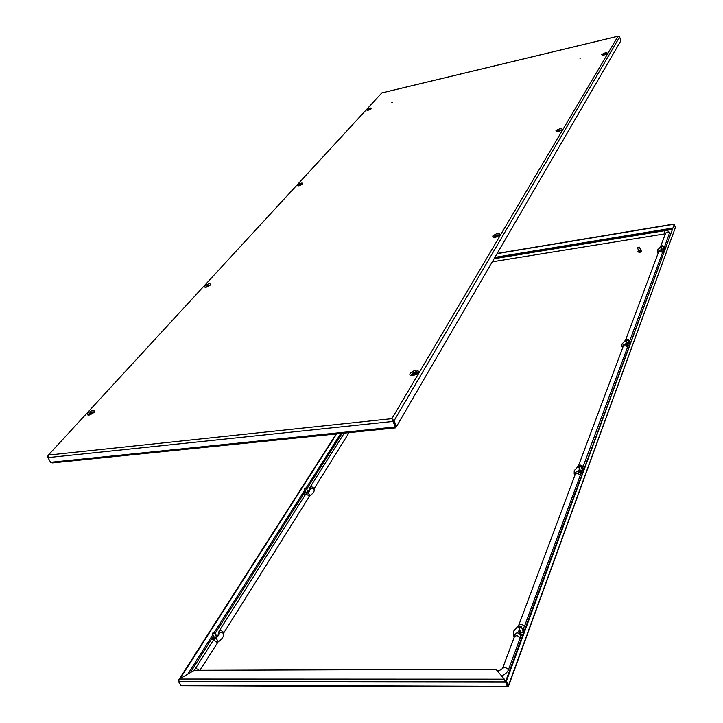 <?xml version="1.0" encoding="UTF-8"?>
<svg xmlns="http://www.w3.org/2000/svg" width="723" height="723" viewBox="0 0 723 723"><rect width="100%" height="100%" fill="white"/><g stroke="black" fill="none" stroke-linecap="round" stroke-linejoin="round"><path stroke-width="1.08" d="M395.418 427.899L52.264 462.928L50.637 462.286L47.908 457.614L48.73 455.029L391.893 418.653L394.08 420.741L393.33 420.813L391.893 418.653L395.345 427.112M392.191 419.349L395.454 426.489L395.156 426.995L50.637 462.286M47.908 457.614L392.77 421.473L393.068 420.967M618.508 36.186L619.656 36.927L620.813 40.868L396.547 426.462L395.806 426.534L393.33 420.813M619.656 36.927L394.08 420.741L396.547 426.462M48.025 455.454L381.807 92.96L48.025 455.454L47.826 457.117M391.893 418.653L618.02 36.258L381.925 92.933M395.454 426.489L395.327 427.049M557.117 131.694L558.156 130.23M602.702 55.192L603.669 54.117M412.101 375.282L411.631 374.686L413.538 372.101M494.288 237.316L493.908 236.945L495.409 235.183M415.445 373.24L414.939 373.529M415.427 373.095L415.842 372.707L414.93 372.544L413.484 373.664L415.427 373.095M414.704 373.61L414.198 373.908L413.908 373.24M414.18 373.999C412.869 373.664 413.185 373.122 415.147 372.381C416.466 372.716 416.141 373.258 414.18 373.999M413.014 375.282L412.652 374.758L415.327 372.309L417.189 372.869L417.307 373.493M91.667 413.059L92.128 412.697L91.55 412.535L90.068 413.556L91.667 413.059M90.42 413.863C89.634 413.52 90.086 413.032 91.767 412.39C92.562 412.725 92.11 413.222 90.42 413.863M89.535 414.93L92.002 412.318L93.484 412.815M92.643 412.553L93.384 412.67M208.188 285.757L206.778 286.218L208.188 285.757M207.158 286.398C206.371 286.227 206.706 285.865 208.17 285.296C208.956 285.468 208.622 285.838 207.158 286.398M497.216 235.671L496.719 235.327L495.544 236.186L497.216 235.671M496.204 236.367C495.002 236.231 495.228 235.843 496.891 235.21C498.093 235.346 497.867 235.734 496.204 236.367M494.848 237.298L496.963 235.174L498.816 235.852M300.705 184.681L299.756 184.745L300.723 184.663M299.846 185.196L300.614 184.356L299.846 185.196M559.855 130.42L558.4 130.881L559.855 130.438M559.015 130.971C557.921 130.944 558.093 130.664 559.53 130.104C560.623 130.131 560.452 130.42 559.015 130.971M369.552 109.254L368.495 109.76L369.516 109.191M368.884 109.824L369.498 109.146L368.884 109.824M605.259 54.135L603.967 54.559L605.259 54.144M604.527 54.596L604.934 53.918L604.527 54.596M519.756 627.636L520.289 626.371L519.34 626.769L519.756 627.636M519.268 626.859L518.924 627.817L519.774 628.242L521.319 626.805L520.47 626.371M522.874 631.938L523.1 631.098L521.319 626.805M518.924 627.817L520.705 632.11L521.455 632.535M663.886 248.956L664.374 249.064M663.759 248.531L664.392 249.019L661.69 249.643L662.06 249.037M626.895 343.895L627.275 343.407M629.155 342.819L626.742 343.696L627.121 342.955M629.001 342.368L629.742 343.036M308.387 491.288L307.745 491.179M305.928 492.074L305.621 492.661M305.721 491.64L305.449 492.471L308.251 491.64L308.35 491.034L307.537 490.736M579.729 470.926L580.126 470.239M582.241 469.498L582.991 469.787M582.06 469.001L582.946 469.977L579.575 470.7L579.945 469.742M519.918 632.128L520.298 631.125M522.693 630.113L523.66 630.546M522.467 629.579L523.597 630.257L523.588 631.034C522.295 632.67 521.03 632.95 519.765 631.884L520.081 630.592M216.945 635.951L216.141 635.824M214.107 637.044L213.809 637.84M213.845 636.574L213.619 637.641L216.728 636.638L216.873 635.68L215.879 635.354M180.849 685.277L507.284 686.317L505.594 681.346L507.419 686.85L181.825 685.738L180.849 685.277L178.608 681.437L179.458 679.06L194.306 670.329L495.96 669.29L504.32 679.195L505.386 681.925L178.608 681.437M507.438 685.991L508.549 686.064L508.414 685.603L507.718 685.603L505.757 681.048L506.452 681.048L508.414 685.603L675.336 227.664L508.549 686.064M507.419 686.85L507.546 686.254M178.581 681.22L178.265 680.677L336.186 433.945M180.054 678.707L336.638 433.899M675.336 227.664L674.333 224.229L506.452 681.048M674.333 224.229L505.757 681.048M497.18 253.439L673.854 224.049M497.053 253.656L673.773 224.275M505.594 681.346L504.32 679.195L179.458 679.06M640.524 250.185L641.635 250.881L637.822 251.767L638.526 250.8M641.653 250.818L641.762 251.297L637.948 251.956M640.488 250.818L638.915 251.306M639.186 247.031L639.611 247.393L637.731 247.546M640.506 250.303L638.608 250.89M637.867 247.356L639.186 247.149L637.867 247.356M641.174 251.911L638.96 252.598M313.863 489.082L349.064 432.634M492.3 261.816L665.395 233.773M664.356 233.71L664.401 230.745C667.374 230.339 669.1 231.035 669.588 232.806L664.03 248.197M660.343 247.257L657.379 250.122L657.288 252.065L658.192 252.996M658.201 252.978C658.174 250.908 659.069 249.986 660.885 250.203L662.44 252.779L629.317 341.934M625.404 340.506L621.979 343.985L621.897 346.434L622.783 347.501C622.81 345.052 623.895 344.058 626.037 344.482L627.519 346.335L627.456 347.492L582.458 468.414M627.456 347.492C625.982 345.486 624.5 345.305 622.991 346.95L578.31 466.199L574.225 470.619L574.17 473.954L574.975 475.11C575.092 472.155 576.439 471.062 579.015 471.821M580.262 473.61L580.198 475.463L524.41 626.525L523.045 628.748M580.198 475.463C578.481 473.249 576.791 472.987 575.137 474.677L518.671 625.395L513.701 631.125L513.719 636.014L514.315 637.017C514.595 633.42 516.285 632.227 519.367 633.42M520.262 634.948L520.18 637.966L508.405 669.86C507.257 672.589 504.961 674.586 501.518 675.869M199.919 670.311L218.219 641.78C222.395 638.933 224.139 636.15 223.452 633.429L309.905 495.58C313.258 493.42 314.641 491.369 314.053 489.426L313.782 488.956C311.441 487.591 310.022 488.305 309.516 491.116M626.995 340.135L627.609 339.439L626.543 339.774L626.995 340.135M626.489 339.891L627.013 340.56L628.151 339.738L627.718 339.503M629.335 343.515L628.151 339.738M626.272 340.334L627.528 344.085M661.988 246.326L662.566 245.775L661.545 246.082L661.988 246.326M661.509 246.191L662.006 246.697L662.657 245.847M664.021 249.426L663.009 246.028M661.31 246.534L662.331 249.932M212.905 633.655L213.647 632.526L212.598 633.149L212.905 633.655M212.553 633.285L212.887 634.188L214.433 632.752L213.936 632.535M216.538 636.882L214.433 632.752M212.39 633.972L214.785 637.939M305.016 488.847L305.721 487.989L304.699 488.495L305.016 488.847M304.663 488.621L305.016 489.299L306.326 488.224L305.838 488.034M308.043 491.902L306.326 488.224M304.51 489.119L306.317 492.761M579.738 466.823L580.352 465.901L579.277 466.281L579.738 466.823M579.213 466.389L578.96 467.013L579.756 467.329L581.075 466.272L580.488 465.946M582.467 470.592L581.075 466.272M578.96 467.013L580.65 471.224M602.792 55.192L603.642 54.605M605.811 53.891L606.832 53.854M602.675 55.147L604.13 54.225M605.205 53.864L606.949 53.764M607.6 53.249C604.762 55.156 602.792 55.626 601.681 54.632C604.509 52.734 606.48 52.273 607.6 53.249M557.035 131.631L558.21 130.736M560.235 130.05L561.762 130.059M556.963 131.514L561.843 129.986M562.449 129.507C559.15 131.821 556.954 132.282 555.87 130.881C559.159 128.577 561.355 128.116 562.449 129.507M368.486 109.616L367.42 110.393M371.107 108.938L369.796 109.101M371.541 108.631C371.224 107.573 369.58 107.953 366.624 109.779C366.941 110.845 368.576 110.456 371.541 108.631M299.205 185.16L298.346 185.892M299.774 184.69L298.21 185.892M302.449 184.112L300.488 184.383M302.774 183.913C302.648 182.485 300.867 182.856 297.433 185.034C297.551 186.471 299.331 186.1 302.774 183.913M494.008 236.954L495.987 235.517M496.809 235.219L499.53 235.201M493.945 236.783C495.906 235.029 497.776 234.478 499.566 235.138M500.144 234.758C496.159 237.686 493.673 238.12 492.688 236.05C496.647 233.131 499.132 232.698 500.144 234.758M206.642 286.109L205.449 287.284M210.257 285.007L205.35 287.284M210.438 285.007C210.637 282.991 208.685 283.335 204.573 286.019C204.356 288.052 206.317 287.709 210.438 285.007M90.294 413.068L88.522 415.047M94.171 411.974C92.752 411.514 91.017 412.164 88.965 413.908L88.441 415.038M94.117 412.363C94.849 409.471 92.707 409.742 87.682 413.158C86.923 416.059 89.065 415.788 94.117 412.363M411.794 374.342C414.017 372.137 416.159 371.486 418.228 372.381M411.721 374.153C414.134 371.839 416.303 371.233 418.237 372.336M418.753 372.228C416.882 375.698 407.926 376.791 410.23 373.285C415.138 369.462 417.975 369.11 418.753 372.228M94.135 412.047L91.487 412.435M210.194 285.088L208.513 285.242M302.35 184.202L301.229 184.311M370.971 109.037L370.212 109.128M368.197 109.923L367.582 110.375M414.162 373.809L413.845 373.05M412.047 375.219L413.312 373.267M415.671 372.282L417.966 372.833M414.387 373.646L414.062 372.887M414.758 373.583L414.451 372.842M414.921 373.529L414.613 372.779M415.246 373.303L414.93 372.544M90.899 413.556L90.583 412.978M88.902 415.038L89.661 413.791M92.96 412.2L93.918 412.354M90.8 413.61L90.547 413.158M91.143 413.448L90.8 412.833M91.423 413.411L91.089 412.797M91.559 413.339L91.234 412.743M207.384 286.263L207.158 285.793M205.757 287.275L206.362 286.516M209.019 285.287L209.995 285.305M207.564 286.145L207.338 285.675M207.944 286.037L207.727 285.576M494.243 237.28L495.128 236.195M497.894 235.192L499.286 235.463M496.231 236.304L495.987 235.626M496.529 236.141L496.321 235.562M496.656 236.05L496.457 235.508M496.954 235.978L496.719 235.327M557.288 131.703L557.921 131.08M560.668 130.149L561.536 130.248M559.195 130.854L559.042 130.393M559.53 130.673L559.376 130.203M559.738 130.628L559.584 130.167M606.082 53.99L606.606 53.999M662.395 251.74L663.886 251.432M664.03 251.035L662.241 251.414M664.762 249.055C663.081 250.294 661.925 250.447 661.283 249.507L661.997 248.82M663.696 248.314L664.835 248.857M627.456 346.163L629.127 345.865M629.29 345.413L627.275 345.784M630.149 343.109C628.224 344.591 626.94 344.708 626.29 343.47L627.04 342.684M628.92 342.096L630.239 342.856M304.519 493.945L305.477 494.559M304.546 494.008L305.567 494.451M305.594 491.369L305.133 491.893C305.223 493.511 306.407 493.42 308.667 491.613L307.402 490.465M580.28 473.682L582.178 473.411M582.376 472.878L578.391 472.236M583.398 470.104C581.147 471.938 579.701 472.002 579.069 470.284L579.819 469.39M581.934 468.649L583.524 469.769M520.424 635.508L522.593 635.309M522.828 634.667L518.472 633.7M524.085 631.242C521.391 633.592 519.756 633.547 519.186 631.116L519.882 630.122M522.277 629.109L524.247 630.799M212.625 639.412L213.565 640.09M212.661 639.484L213.665 639.982M213.656 636.249L213.303 636.701C213.186 638.906 214.478 638.888 217.189 636.629C217.786 635.318 217.289 634.785 215.689 635.02M304.383 493.574L305.205 494.921M212.399 638.852L213.24 640.479M494.342 258.319L672.128 229.055M190.285 672.697L212.435 637.767M214.984 633.755L304.392 492.806M306.742 489.091L342.106 433.339M340.759 433.484L306.073 488.052M304.889 489.914L214.216 632.571M212.824 634.749L187.772 674.17M672.489 228.079L494.894 257.37M522.901 634.469L518.409 633.547M582.449 472.697L578.346 472.092M629.353 345.251L627.202 345.657M664.094 250.881L662.169 251.297M517.659 626.425L518.915 627.383M577.569 466.859L579.403 468.233M624.871 340.867L627.022 342.63M659.954 247.447L661.888 248.884M313.981 488.531C312.625 486.769 311.279 486.398 309.941 487.419L344.265 433.122M660.388 247.13L665.612 233.186C666.968 231.631 668.278 231.758 669.534 233.556M660.406 247.121L661.418 246.254M663.099 246.335L664.338 247.646M629.841 341.039C628.441 339.078 626.968 338.87 625.44 340.425L658.427 252.381C659.81 250.809 661.147 250.944 662.44 252.779M578.31 466.208L578.319 466.19C579.954 464.518 581.626 464.781 583.325 466.986M518.671 625.395C520.479 623.705 522.395 624.085 524.41 626.525M514.396 636.8L514.387 636.809C516.213 635.128 518.138 635.508 520.18 637.966M514.387 636.809L502.476 668.621C504.32 666.94 506.299 667.356 508.405 669.86M502.476 668.621L497.84 671.513M199.196 670.311C197.46 668.757 196.032 668.441 194.921 669.353L212.679 641.256L218.346 635.644M217.252 642.693C215.626 640.759 214.098 640.28 212.679 641.256M218.219 641.78L216.069 638.02M223.452 633.429C220.768 631.703 219.06 632.471 218.328 635.725M223.624 632.544C222.015 630.619 220.497 630.149 219.087 631.125L305.034 495.174L307.862 492.562L309.905 495.58M309.11 496.303C307.736 494.532 306.38 494.152 305.034 495.174M579.954 58.283L580.506 58.102M391.848 102.539L392.354 102.341M602.521 55.264L607.139 53.583M556.864 131.794L556.728 131.631C558.219 131.794 559.964 131.206 561.943 129.86L561.943 129.86M371.306 108.748L367.239 110.465M302.566 184.004L298.129 185.983M493.845 237.361L493.737 237.198C495.11 237.614 497.053 236.918 499.575 235.129L499.611 235.056M210.339 285.034L205.359 287.411M94.198 411.947L88.486 415.156M411.523 375.11C409.634 375.454 415.752 375.68 418.12 372.616L418.256 372.372M381.852 92.906L618.219 36.159M418.111 372.625L415.49 372.291M413.439 373.14L411.848 374.984M93.999 412.255L92.372 412.3M89.697 413.728L88.766 415.047M210.05 285.251L208.974 285.269M206.38 286.48L205.684 287.275M209.634 285.612L208.269 285.269L206.227 287.194M495.174 236.141L494.143 237.216M497.831 235.174L499.376 235.373M299.051 185.413L298.563 185.865M301.862 184.582L300.66 184.347L298.951 185.802M557.948 131.053L557.216 131.703M561.156 130.502L559.557 130.095L557.731 131.667M560.632 130.14L561.59 130.212M368.847 109.39L368.043 110.294M369.372 109.182L370.583 109.3M603.488 54.831L603.018 55.183M606.326 54.162L604.934 53.918L603.371 55.147M606.064 53.972L606.642 53.981M665.024 248.341L663.669 248.224M661.97 248.73L660.84 249.67M630.492 342.16L628.874 341.961M626.995 342.548L625.811 343.606M304.491 493.881L304.681 492.128L305.522 491.233M583.886 468.775L581.861 468.441M579.747 469.182L578.536 470.375M524.799 629.308L522.142 628.793M519.747 629.805L518.59 631.125M212.589 639.349L212.824 636.918L213.547 636.05M218.274 635.011L215.581 634.83M309.471 490.501L307.338 490.33M639.62 247.239L640.596 250.42M637.614 247.862L638.599 251.044M494.089 258.753L664.401 230.745M498.68 670.763L497.207 670.763M194.388 670.329L194.921 669.353M218.12 634.911L219.087 631.125M309.607 490.962L307.862 492.562M314.053 489.426L313.782 488.956M309.254 490.384L309.941 487.419"/></g></svg>
